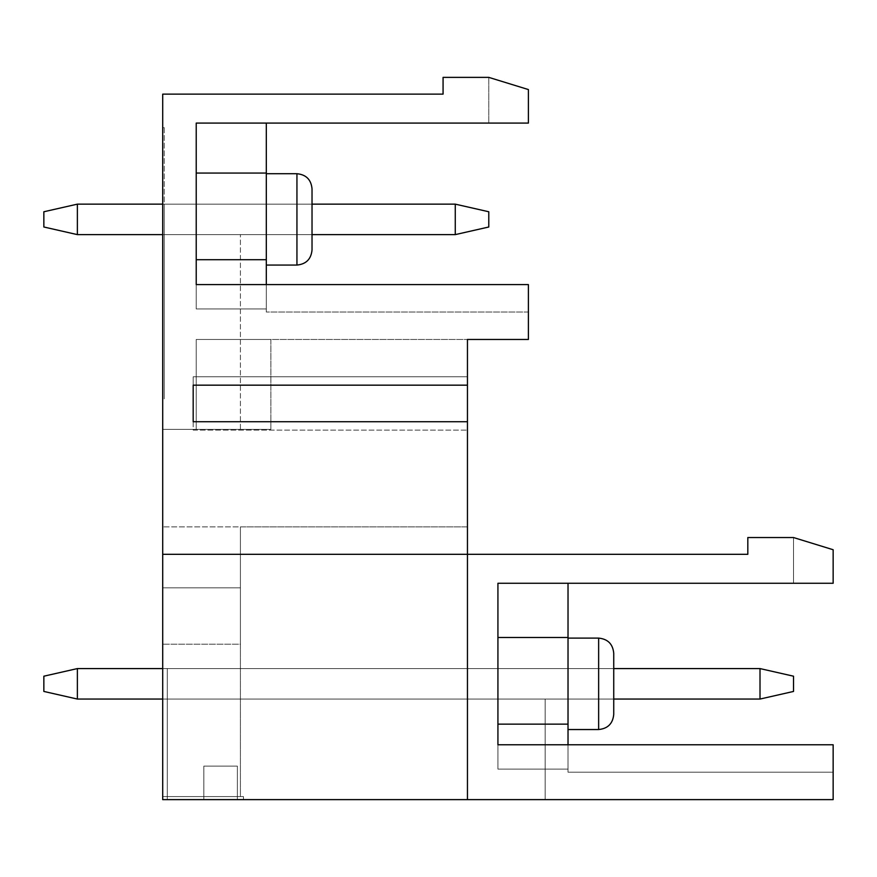 <?xml version="1.0" encoding="UTF-8"?>
<svg xmlns="http://www.w3.org/2000/svg" width="877" height="877" viewBox="0 0 877 877"><rect width="100%" height="100%" fill="white"/><g stroke="black" fill="none" stroke-linecap="round" stroke-linejoin="round"><path stroke-width="0.66" stroke-dasharray="4.38 3.29" d="M162.705 554.308L467.452 554.308L162.705 554.308L240.419 554.308L162.705 554.308L162.705 799.627L162.705 94.135L443.071 94.135L443.071 77.373L488.785 77.373L528.403 89.564L488.785 77.373L528.403 89.564L488.785 77.373L528.403 89.564L528.403 123.087L488.785 123.087L488.785 77.373L488.785 123.087L528.403 123.087L528.403 89.564L528.403 123.087L488.785 123.087L528.403 123.087L528.403 89.564L528.403 123.087L196.229 123.087L196.229 284.597L528.403 284.597L528.403 339.454L467.452 339.454L467.452 554.308L467.452 339.454L467.452 526.88L240.419 526.88L240.419 554.308L467.452 554.308L467.452 526.88L162.705 526.88L240.419 526.88L240.419 796.579L162.705 796.579L162.705 799.627L467.452 799.627L467.452 554.308L747.818 554.308L747.818 537.546L793.532 537.546L833.15 549.736L833.15 583.26L793.532 583.26L793.532 537.546L833.15 549.736L793.532 537.546L833.15 549.736L793.532 537.546L793.532 583.26L833.15 583.26L833.15 549.736L833.15 583.26L793.532 583.26L833.15 583.26L833.15 549.736L833.15 583.26L497.928 583.26L497.928 744.77L833.15 744.77L833.15 799.627L467.452 799.627L467.452 554.308L162.705 554.308L162.705 587.831L162.705 398.882L162.705 796.579L243.455 796.579L162.705 796.579L162.705 799.627L162.705 644.2L162.705 796.579L240.419 796.579L240.419 554.308L467.452 554.308L467.452 799.627M162.705 644.2L162.705 587.831L162.705 644.2L240.419 644.2L240.419 554.308L240.419 587.831L162.705 587.831L240.419 587.831L240.419 644.2L162.705 644.2M162.705 398.882L162.705 127.658L162.705 429.357L162.705 398.882L164.229 398.882L162.705 398.882M162.705 204.144L312.026 204.144L312.026 234.619L312.026 204.144L164.229 204.144L312.026 204.144L164.229 204.144L164.229 398.882L164.229 204.144L164.229 398.882L164.229 204.144L312.026 204.144L312.026 234.619L240.419 234.619L240.419 429.357L162.705 429.357L240.419 429.357L240.419 234.619L240.419 429.357L162.705 429.357L240.419 429.357L240.419 234.619L312.026 234.619L312.026 204.144L312.026 249.978L312.026 188.796L312.026 249.978M193.181 421.738L193.181 430.125L467.452 430.125L193.181 430.125L193.181 376.792L193.181 385.167L193.181 376.792L467.452 376.792L467.452 385.167L467.452 376.792L193.181 376.792L193.181 421.738L467.452 421.738M266.312 123.087L196.229 123.087L196.229 308.934L196.229 123.087L196.229 173.065L196.229 123.087L266.312 123.087L196.229 123.087L266.312 123.087L266.312 173.065L266.312 123.087L266.312 173.065L196.229 173.065L266.312 173.065L266.312 259.702L266.312 173.065L196.229 173.065M193.181 385.167L467.452 385.167M488.785 123.087L488.785 77.373L488.785 123.087M162.705 668.581L613.736 668.581L167.277 668.581L167.277 799.627L167.277 668.581L167.277 799.627L167.277 668.581L613.736 668.581L162.705 668.581L162.705 799.627L162.705 668.581L167.277 668.581L167.277 799.627L167.277 668.581L167.277 799.627L167.277 668.581L162.705 668.581L613.736 668.581L613.736 714.448L613.736 653.201L613.736 714.448M613.736 699.057L545.165 699.057L613.736 699.057L545.165 699.057L545.165 799.627L237.371 799.627L545.165 799.627L237.371 799.627L545.165 799.627L545.165 699.057L545.165 799.627L545.165 699.057L613.736 699.057L162.705 699.057M164.229 127.658L164.229 398.882L164.229 127.658L162.705 127.658L164.229 127.658M312.026 234.619L162.705 234.619M162.705 429.357L196.229 429.357L196.229 339.454L467.452 339.454L196.229 339.454L196.229 429.357L196.229 339.454L196.229 429.357L196.229 339.454L196.229 429.357L270.883 429.357L162.705 429.357M243.455 796.579L162.705 796.579L243.455 796.579L243.455 799.627L243.455 796.579M833.15 744.77L833.15 772.198L833.15 744.77L833.15 772.198L833.15 744.77L497.928 744.77L497.928 769.107L497.928 583.26L497.928 724.139L568.022 724.139L568.022 583.26L568.022 769.107L497.928 769.107L497.928 744.77L497.928 769.107L568.022 769.107L568.022 772.198L568.022 724.139L497.928 724.139L568.022 724.139L568.022 637.502L497.928 637.502M270.883 339.454L196.229 339.454L270.883 339.454L196.229 339.454L270.883 339.454L270.883 429.357L270.883 339.454M266.312 284.597L266.312 312.026L266.312 308.934L196.229 308.934L196.229 284.597L528.403 284.597M266.312 259.702L266.312 308.934L196.229 308.934L196.229 284.597L196.229 308.934L266.312 308.934L266.312 312.026L266.312 308.934L196.229 308.934L196.229 259.702L266.312 259.702L266.312 308.934L266.312 259.702L196.229 259.702L266.312 259.702L266.312 173.065M266.312 219.382L266.312 265.062L266.312 219.382M240.419 587.831L162.705 587.831L240.419 587.831M237.371 766.103L203.848 766.103L203.848 799.627L203.848 766.103L203.848 799.627L203.848 766.103L237.371 766.103L237.371 799.627L237.371 766.103L203.848 766.103L237.371 766.103L237.371 799.627L237.371 766.103M568.022 683.819L568.022 729.532L568.022 683.819M568.022 583.26L497.928 583.26L568.022 583.26L497.928 583.26L568.022 583.26L568.022 637.502M568.022 744.77L568.022 769.107L497.928 769.107L568.022 769.107L568.022 772.198L568.022 724.139M793.532 583.26L793.532 537.546L793.532 583.26M77.373 699.057L77.373 668.581L77.373 699.057L760.008 699.057L793.532 691.438L793.532 676.2L793.532 691.438L760.008 699.057L760.008 668.581L760.008 699.057L77.373 699.057L77.373 668.581L760.008 668.581L793.532 676.2L760.008 668.581L77.373 668.581L43.85 676.2L43.85 691.438L43.85 676.2L43.85 691.438L77.373 699.057L43.85 691.438L77.373 699.057L760.008 699.057L760.008 668.581L793.532 676.2L793.532 691.438L760.008 699.057M77.373 668.581L43.85 676.2L77.373 668.581L760.008 668.581M77.373 234.619L77.373 204.144L77.373 234.619L455.262 234.619L488.785 227L488.785 211.763L488.785 227L455.262 234.619L455.262 204.144L455.262 234.619L77.373 234.619L77.373 204.144L455.262 204.144L488.785 211.763L455.262 204.144L77.373 204.144L43.85 211.763L43.85 227L43.85 211.763L43.85 227L77.373 234.619L43.85 227L77.373 234.619L455.262 234.619L455.262 204.144L488.785 211.763L488.785 227L455.262 234.619M77.373 204.144L43.85 211.763L77.373 204.144L455.262 204.144M296.941 173.712L296.941 265.062L296.941 173.712L296.941 265.062L266.312 265.062M568.022 638.105L598.64 638.105L598.64 729.532L598.64 638.105L598.64 729.532L568.022 729.532M528.403 312.026L266.312 312.026L528.403 312.026M833.15 772.198L568.022 772.198L833.15 772.198"/><path stroke-width="1.32" d="M162.705 554.308L162.705 799.627L833.15 799.627L833.15 744.77L497.928 744.77L497.928 583.26L833.15 583.26L833.15 549.736L793.532 537.546L747.818 537.546L747.818 554.308L162.705 554.308L162.705 94.135L443.071 94.135L443.071 77.373L488.785 77.373L528.403 89.564L528.403 123.087L196.229 123.087L196.229 284.597L528.403 284.597L528.403 339.454L467.452 339.454L467.452 385.167L193.181 385.167L193.181 421.738L467.452 421.738L467.452 799.627M266.312 265.062L296.941 265.062C306.106 264.163 311.138 259.132 312.026 249.978L312.026 188.796L312.026 204.144L455.262 204.144L488.785 211.763L488.785 227L455.262 234.619L455.262 204.144M193.181 421.738L193.181 385.167M467.452 421.738L467.452 385.167M266.312 123.087L266.312 259.702L196.229 259.702L196.229 284.597M266.312 173.065L196.229 173.065M266.312 259.702L266.312 284.597M568.022 583.26L568.022 724.139L497.928 724.139L497.928 744.77M568.022 724.139L568.022 744.77M568.022 637.502L497.928 637.502M568.022 729.532L598.64 729.532C607.805 728.644 612.837 723.613 613.736 714.448L613.736 653.201L613.736 668.581L760.008 668.581L793.532 676.2L793.532 691.438L760.008 699.057L760.008 668.581M77.373 668.581L43.85 676.2L43.85 691.438L77.373 699.057L77.373 668.581L162.705 668.581M760.008 699.057L613.736 699.057M162.705 699.057L77.373 699.057M77.373 204.144L43.85 211.763L43.85 227L77.373 234.619L77.373 204.144L162.705 204.144M455.262 234.619L312.026 234.619M162.705 234.619L77.373 234.619M312.026 249.978C311.138 259.132 306.106 264.163 296.941 265.062L296.941 173.712C306.106 174.611 311.138 179.632 312.026 188.796C311.138 179.632 306.106 174.611 296.941 173.712L266.312 173.712L296.941 173.712M613.736 714.448C612.837 723.613 607.805 728.644 598.64 729.532L598.64 638.105C607.805 639.004 612.837 644.036 613.736 653.201C612.837 644.036 607.805 639.004 598.64 638.105L568.022 638.105"/></g></svg>
